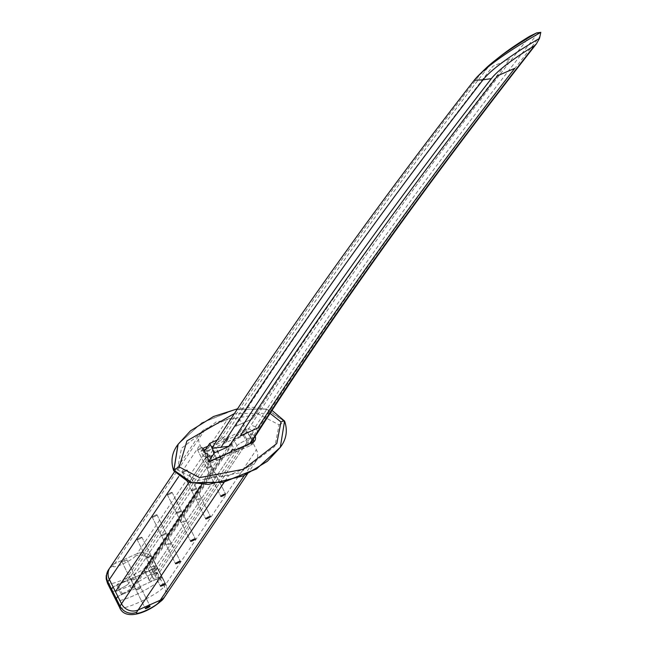 <?xml version="1.0" encoding="UTF-8"?>
<svg xmlns="http://www.w3.org/2000/svg" width="647" height="647" viewBox="0 0 647 647"><rect width="100%" height="100%" fill="white"/><g stroke="black" fill="none" stroke-linecap="round" stroke-linejoin="round"><path stroke-width="0.49" stroke-dasharray="3.23 2.43" d="M141.871 537.422A2.661 0.437 153.4 0 0 141.911 537.261A2.661 0.437 153.4 0 0 139.331 538.061A2.661 0.437 153.4 0 0 137.148 539.647A2.661 0.437 153.4 0 0 139.388 539.016A2.661 0.437 153.4 0 0 141.871 537.422M151.131 555.919A2.661 0.437 153.4 0 0 151.172 555.757A2.661 0.437 153.4 0 0 148.592 556.557A2.661 0.437 153.4 0 0 146.408 558.143A2.661 0.437 153.4 0 0 148.648 557.512A2.661 0.437 153.4 0 0 151.131 555.919M156.97 514.996A2.661 0.437 153.4 0 0 157.011 514.842A2.661 0.437 153.4 0 0 154.431 515.643A2.661 0.437 153.4 0 0 152.247 517.228A2.661 0.437 153.4 0 0 154.487 516.589A2.661 0.437 153.4 0 0 156.97 514.996M166.23 533.492A2.661 0.437 153.4 0 0 166.271 533.338A2.661 0.437 153.4 0 0 163.699 534.131A2.661 0.437 153.4 0 0 161.507 535.724A2.661 0.437 153.4 0 0 163.748 535.085A2.661 0.437 153.4 0 0 166.23 533.492M172.078 492.569A2.661 0.437 153.4 0 0 172.118 492.416A2.661 0.437 153.4 0 0 169.538 493.216A2.661 0.437 153.4 0 0 167.355 494.801A2.661 0.437 153.4 0 0 169.587 494.162A2.661 0.437 153.4 0 0 172.078 492.569M181.338 511.065A2.661 0.437 153.4 0 0 181.378 510.912A2.661 0.437 153.4 0 0 178.798 511.712A2.661 0.437 153.4 0 0 176.615 513.297A2.661 0.437 153.4 0 0 178.855 512.659A2.661 0.437 153.4 0 0 181.338 511.065M187.177 470.151A2.661 0.437 153.4 0 0 187.218 469.989A2.661 0.437 153.4 0 0 184.638 470.79A2.661 0.437 153.4 0 0 182.454 472.375A2.661 0.437 153.4 0 0 184.694 471.736A2.661 0.437 153.4 0 0 187.177 470.151M196.437 488.639A2.661 0.437 153.4 0 0 196.478 488.485A2.661 0.437 153.4 0 0 193.898 489.286A2.661 0.437 153.4 0 0 191.714 490.871A2.661 0.437 153.4 0 0 193.954 490.232A2.661 0.437 153.4 0 0 196.437 488.639M243.49 435.56L248.238 445.031L248.99 443.907L244.251 434.436A12.584 2.078 153.4 0 0 230.922 442.685L144.839 570.517A12.584 2.078 153.4 0 0 144.645 571.261A12.584 2.078 153.4 0 0 153.63 568.988L156.008 573.727L156.76 572.603L156.008 573.727L159.688 572.094L250.308 437.542L246.62 439.176L245.868 440.292A8.387 1.383 153.4 0 0 236.98 445.791L150.897 573.622A8.387 1.383 153.4 0 0 150.767 574.115A8.387 1.383 -26.6 0 1 150.897 573.622L236.98 445.791A8.387 1.383 -26.6 0 1 245.868 440.292L246.62 439.176L250.308 437.542L159.696 572.094L156.008 573.727L158.378 578.458L162.065 576.833L117.819 596.38L121.507 594.755L119.129 590.015L115.449 591.641L119.129 590.015L119.889 588.891L119.129 590.015L116.759 585.284A12.584 2.078 153.4 0 0 130.087 577.027L216.171 449.204A12.584 2.078 153.4 0 0 216.365 448.46A12.584 2.078 153.4 0 0 207.38 450.733L206.619 451.849A8.387 1.383 -26.6 0 1 212.612 450.336A8.387 1.383 -26.6 0 1 212.483 450.838L126.4 578.661A8.387 1.383 -26.6 0 1 117.519 584.16L116.759 585.284L153.63 568.988L154.39 567.872A8.387 1.383 -26.6 0 1 148.398 569.384A8.387 1.383 -26.6 0 1 148.527 568.883L234.61 441.06A8.387 1.383 -26.6 0 1 243.49 435.56L244.251 434.436L203.692 452.358L204.331 451.404M216.769 458.391A12.584 2.078 -26.6 0 1 221.104 457.93A12.584 2.078 -26.6 0 1 220.918 458.674L134.827 586.497A12.584 2.078 -26.6 0 1 121.507 594.755L122.259 593.631L119.889 588.891A8.387 1.383 153.4 0 0 128.769 583.392A8.387 1.383 -26.6 0 1 119.889 588.891L117.519 584.16M122.259 593.631A8.387 1.383 153.4 0 0 131.139 588.131L217.23 460.308A8.387 1.383 153.4 0 0 217.352 459.807A8.387 1.383 153.4 0 0 211.367 461.319L208.997 456.588L209.749 455.464L206.061 457.097L189.061 482.338L206.061 457.089L209.749 455.464L208.997 456.588A8.387 1.383 -26.6 0 1 214.982 455.067A8.387 1.383 -26.6 0 1 214.861 455.569L128.769 583.392L214.861 455.569A8.387 1.383 153.4 0 0 214.982 455.067A8.387 1.383 153.4 0 0 208.997 456.588L206.619 451.849M209.749 455.464L212.119 460.195L209.749 455.464M248.238 445.031A8.387 1.383 153.4 0 0 239.35 450.53L153.266 578.353A8.387 1.383 153.4 0 0 153.137 578.855A8.387 1.383 153.4 0 0 159.13 577.342L156.76 572.603A8.387 1.383 -26.6 0 1 150.767 574.115A8.387 1.383 153.4 0 0 156.76 572.603L154.39 567.872M205.859 449.139L222.964 441.586L225.811 442.58L226.806 439.887L244.065 432.261A5.451 5.16 -146 0 1 251.262 434.954L250.308 437.542L244.234 425.411A12.584 11.913 34 0 0 227.615 419.199L137.002 553.751A12.584 11.913 -146 0 1 153.614 559.962A12.584 11.913 34 0 0 136.994 553.751L114.875 563.529L136.994 553.751L135.49 555.991A12.584 11.913 -146 0 1 152.102 562.203A25.168 4.157 -26.6 0 1 128.632 577.253A25.168 4.157 -26.6 0 1 107.475 583.246M109.998 567.597A12.584 11.913 -146 0 1 114.875 563.529A12.584 11.913 34 0 0 110.087 567.468M135.49 555.991A12.584 2.078 -26.6 0 1 122.162 564.249A12.584 2.078 -26.6 0 1 113.362 565.769L205.487 428.977A12.584 11.913 34 0 0 200.61 433.045A12.584 11.913 34 0 0 199.988 444.958L212.135 469.229A12.584 11.913 34 0 0 228.755 475.44L224.161 482.25M205.487 428.977L227.615 419.199M159.13 577.342L158.378 578.458L153.63 568.988L157.318 567.362L162.065 576.833L160.553 579.073L162.065 576.833L165.769 584.233L153.614 559.962L152.102 562.203L155.814 569.603A25.168 4.157 -26.6 0 1 132.336 584.653A25.168 4.157 -26.6 0 1 111.179 590.646A25.168 4.157 -26.6 0 0 132.336 584.653A25.168 4.157 -26.6 0 0 155.814 569.603L157.318 567.362L153.614 559.962L244.234 425.411M206.862 468.282A2.661 0.437 153.4 0 0 206.822 468.444A2.661 0.437 153.4 0 0 209.054 467.813A2.661 0.437 153.4 0 0 211.545 466.22A2.661 0.437 153.4 0 0 211.585 466.058A2.661 0.437 153.4 0 0 209.345 466.689A2.661 0.437 153.4 0 0 206.862 468.282M202.276 447.724A2.661 0.437 153.4 0 0 202.317 447.562A2.661 0.437 153.4 0 0 199.745 448.363A2.661 0.437 153.4 0 0 197.553 449.948A2.661 0.437 153.4 0 0 199.794 449.317A2.661 0.437 153.4 0 0 202.276 447.724M123.949 561.596A2.661 0.437 153.4 0 0 126.804 559.687A2.661 0.437 153.4 0 0 124.903 560.173A2.661 0.437 153.4 0 0 122.04 562.073A2.661 0.437 153.4 0 0 123.949 561.596A2.661 0.437 153.4 0 0 126.804 559.687A2.661 0.437 153.4 0 0 124.232 560.488A2.661 0.437 153.4 0 0 122.04 562.073A2.661 0.437 153.4 0 0 123.949 561.596M154.148 516.743A2.661 0.437 153.4 0 0 157.011 514.842A2.661 0.437 153.4 0 0 155.11 515.319A2.661 0.437 153.4 0 0 152.247 517.228A2.661 0.437 153.4 0 0 154.148 516.743M139.048 539.169A2.661 0.437 153.4 0 0 141.911 537.261A2.661 0.437 153.4 0 0 140.011 537.746A2.661 0.437 153.4 0 0 137.148 539.647A2.661 0.437 153.4 0 0 139.048 539.169M151.188 567.459A2.661 0.437 -26.6 0 1 153.679 565.866A2.661 0.437 -26.6 0 1 155.911 565.227A2.661 0.437 -26.6 0 1 153.727 566.812A2.661 0.437 -26.6 0 1 151.147 567.613A2.661 0.437 -26.6 0 1 151.188 567.459M166.295 545.033A2.661 0.437 -26.6 0 1 168.778 543.44A2.661 0.437 -26.6 0 1 171.018 542.801A2.661 0.437 -26.6 0 1 168.835 544.394A2.661 0.437 -26.6 0 1 166.255 545.186A2.661 0.437 -26.6 0 1 166.295 545.033M181.395 522.606A2.661 0.437 -26.6 0 1 183.877 521.013A2.661 0.437 -26.6 0 1 186.118 520.382A2.661 0.437 -26.6 0 1 183.934 521.967A2.661 0.437 -26.6 0 1 181.354 522.768A2.661 0.437 -26.6 0 1 181.395 522.606M196.502 500.18A2.661 0.437 -26.6 0 1 198.985 498.586A2.661 0.437 -26.6 0 1 201.225 497.955A2.661 0.437 -26.6 0 1 199.033 499.541A2.661 0.437 -26.6 0 1 196.462 500.341A2.661 0.437 -26.6 0 1 196.502 500.18M211.367 461.319L212.119 460.195M165.236 596.008A12.584 11.913 34 0 0 165.769 584.233A12.584 11.913 -146 0 1 165.139 596.146M244.259 475.488L250.874 465.662A12.584 11.913 34 0 0 255.759 461.594A12.584 11.913 34 0 0 256.382 449.681L252.775 442.475M207.792 446.268L224.897 438.715L227.744 439.709L228.739 437.016L245.997 429.39A5.451 5.16 -146 0 1 253.195 432.083L250.308 437.542L252.039 441.003M253.478 442.055A5.451 5.16 -146 0 1 250.656 445.435L233.405 453.054L230.558 452.051L235.031 450.077M250.874 465.662L228.755 475.44M119.63 607.517A25.168 4.157 153.4 0 0 140.787 601.524A25.168 4.157 153.4 0 0 164.257 586.473L160.553 579.073A25.168 4.157 -26.6 0 1 137.083 594.124A25.168 4.157 -26.6 0 1 115.926 600.117A25.168 4.157 153.4 0 0 137.083 594.124A25.168 4.157 153.4 0 0 160.553 579.073L155.814 569.603L157.318 567.362L113.071 586.91L116.759 585.284L121.507 594.755L158.378 578.458A12.584 2.078 -26.6 0 1 149.392 580.731A12.584 2.078 -26.6 0 1 149.578 579.979L144.839 570.517M216.284 475.691A2.661 0.437 -26.6 0 1 213.801 477.276A2.661 0.437 -26.6 0 1 211.561 477.915A2.661 0.437 -26.6 0 1 211.601 477.753A2.661 0.437 -26.6 0 1 214.084 476.16A2.661 0.437 -26.6 0 1 216.324 475.529A2.661 0.437 -26.6 0 1 216.284 475.691M200.416 448.047A2.661 0.437 -26.6 0 1 202.317 447.562A2.661 0.437 -26.6 0 1 200.133 449.147A2.661 0.437 -26.6 0 1 197.553 449.948A2.661 0.437 -26.6 0 1 200.416 448.047M177.31 469.795L181.492 448.266L216.276 421.868L258.622 414.129L279.059 424.836L274.87 446.365L240.094 472.771L197.747 480.511L177.31 469.795A5.03 0.833 -26.6 0 1 173.711 470.709M270.098 413.376L234.489 413.473M252.241 434.671L254.975 435.633A5.451 5.16 -146 0 1 255.233 436.248M233.405 453.054L235.338 450.183M230.445 452.342L229.564 454.752L231.497 451.881M229.564 454.752L207.517 464.489L209.45 461.618M207.517 464.489L205.107 459.685L207.04 456.814M205.107 459.685L207.994 454.218M206.061 457.089L203.328 456.135L205.261 453.264M203.328 456.135L200.918 451.323L202.851 448.452M222.964 441.586L224.897 438.715M200.918 451.323L203.684 450.102M225.811 442.58L227.744 439.709M226.806 439.887L228.739 437.016M251.262 434.954L253.195 432.083M250.308 437.542L253.042 438.504L254.975 435.633M253.042 438.504A5.451 5.16 -146 0 1 253.3 439.119M184.355 471.889A2.661 0.437 153.4 0 0 187.218 469.989A2.661 0.437 153.4 0 0 185.317 470.466A2.661 0.437 153.4 0 0 182.454 472.375A2.661 0.437 153.4 0 0 184.355 471.889M497.583 75.756L514.721 68.364M149.271 556.242A2.661 0.437 153.4 0 0 146.408 558.143A2.661 0.437 153.4 0 0 148.988 557.342A2.661 0.437 153.4 0 0 151.172 555.757A2.661 0.437 153.4 0 0 149.271 556.242M154.01 565.713A2.661 0.437 153.4 0 0 151.147 567.613A2.661 0.437 153.4 0 0 153.727 566.812A2.661 0.437 153.4 0 0 155.911 565.227A2.661 0.437 153.4 0 0 154.01 565.713M134.164 578.669A2.661 0.437 153.4 0 0 131.309 580.569A2.661 0.437 153.4 0 0 133.88 579.769A2.661 0.437 153.4 0 0 136.072 578.183A2.661 0.437 153.4 0 0 134.164 578.669A2.661 0.437 153.4 0 0 131.309 580.569A2.661 0.437 153.4 0 0 133.209 580.092A2.661 0.437 153.4 0 0 136.072 578.183A2.661 0.437 153.4 0 0 134.164 578.669M138.911 588.139A2.661 0.437 153.4 0 0 136.048 590.04A2.661 0.437 153.4 0 0 138.628 589.239A2.661 0.437 153.4 0 0 140.811 587.654A2.661 0.437 153.4 0 0 138.911 588.139A2.661 0.437 -26.6 0 1 140.811 587.654A2.661 0.437 -26.6 0 1 137.948 589.563A2.661 0.437 -26.6 0 1 136.048 590.04A2.661 0.437 -26.6 0 1 138.911 588.139M164.37 533.815A2.661 0.437 153.4 0 0 161.507 535.724A2.661 0.437 153.4 0 0 164.087 534.923A2.661 0.437 153.4 0 0 166.271 533.338A2.661 0.437 153.4 0 0 164.37 533.815M169.118 543.286A2.661 0.437 153.4 0 0 166.255 545.186A2.661 0.437 153.4 0 0 168.835 544.394A2.661 0.437 153.4 0 0 171.018 542.801A2.661 0.437 153.4 0 0 169.118 543.286M179.478 511.389A2.661 0.437 153.4 0 0 176.615 513.297A2.661 0.437 153.4 0 0 179.195 512.497A2.661 0.437 153.4 0 0 181.378 510.912A2.661 0.437 153.4 0 0 179.478 511.389M184.217 520.859A2.661 0.437 153.4 0 0 181.354 522.768A2.661 0.437 153.4 0 0 183.934 521.967A2.661 0.437 153.4 0 0 186.118 520.382A2.661 0.437 153.4 0 0 184.217 520.859M194.577 488.962A2.661 0.437 153.4 0 0 191.714 490.871A2.661 0.437 153.4 0 0 194.294 490.07A2.661 0.437 153.4 0 0 196.478 488.485A2.661 0.437 153.4 0 0 194.577 488.962M199.316 498.433A2.661 0.437 153.4 0 0 196.462 500.341A2.661 0.437 153.4 0 0 199.033 499.541A2.661 0.437 153.4 0 0 201.225 497.955A2.661 0.437 153.4 0 0 199.316 498.433M209.677 466.536A2.661 0.437 153.4 0 0 206.822 468.444A2.661 0.437 153.4 0 0 209.393 467.644A2.661 0.437 153.4 0 0 211.585 466.058A2.661 0.437 153.4 0 0 209.677 466.536M214.424 476.006A2.661 0.437 153.4 0 0 211.561 477.915A2.661 0.437 153.4 0 0 214.141 477.114A2.661 0.437 153.4 0 0 216.324 475.529A2.661 0.437 153.4 0 0 214.424 476.006M509.982 58.893L492.844 66.285A21787.838 3596.026 153.4 0 0 235.613 426.341L252.985 418.617A21768.121 3592.775 -26.6 0 1 509.982 58.893L492.844 66.285M235.613 426.341L252.985 418.617M251.028 442.499A3.356 3.178 -146 0 0 251.198 439.321L249.418 435.771A3.356 3.178 -146 0 0 244.987 434.113L244.251 434.436L248.99 443.907M217.166 440.081L224.517 436.814A21794.753 3597.174 -26.6 0 1 486.609 69.164A109.06 18.003 -26.6 0 1 500.212 56.362M474.227 80.26L480.309 74.3A21803.148 3598.557 -26.6 0 0 218.12 442.079L224.517 436.814M486.609 69.164L480.309 74.3A117.447 19.386 -26.6 0 1 485.145 68.986M255.46 426.802L251.028 425.152A21764.554 3592.184 -26.6 0 1 529.739 36.232M249.418 435.771L255.46 426.794L257.239 430.344A21761.198 3591.634 -26.6 0 1 540.116 36.143M257.102 433.474L257.239 430.352L251.198 439.321M149.578 579.979L235.67 452.156A12.584 2.078 -26.6 0 1 243.879 446.406M209.353 461.424L208.431 461.829L203.692 452.358M208.431 461.829L209.078 460.874M218.12 442.079L211.998 448.136M169.255 494.316A2.661 0.437 153.4 0 0 172.118 492.416A2.661 0.437 153.4 0 0 170.21 492.893A2.661 0.437 153.4 0 0 167.355 494.801A2.661 0.437 153.4 0 0 169.255 494.316M121.523 603.78A12.584 11.913 34 0 0 138.135 609.992M131.139 588.131L126.4 578.661M217.23 460.308L212.483 450.838M153.266 578.353L148.527 568.883M239.35 450.53L234.61 441.06M178.548 476.79L199.988 444.958M212.135 469.229L201.88 484.457M163.634 598.386A12.584 11.913 34 0 0 164.257 586.473L256.382 449.681M279.059 424.836A5.03 0.833 153.4 0 0 284.389 421.537L266.24 409.066L234.99 409.608L201.67 422.968L178.127 444.254L201.783 422.79L235.112 409.43L266.362 408.888L284.51 421.359M280.297 447.328L284.389 421.537M244.065 432.261L245.997 429.39M250.656 445.435L252.589 442.564M244.987 434.113L251.028 425.144M255.46 426.794A21761.198 3591.634 -26.6 0 1 538.336 32.593M235.67 452.156L230.922 442.685M134.827 586.497L130.087 577.027M220.918 458.674L216.171 449.204M113.362 565.769A12.584 11.913 34 0 0 108.486 569.837M137.148 539.647L160.416 586.109L137.148 539.647M141.911 537.261L165.179 583.723L141.911 537.261M152.247 517.228L175.515 563.683L152.247 517.228M157.011 514.842L180.278 561.297L157.011 514.842M167.355 494.801L190.614 541.264L167.355 494.801M172.118 492.416L195.378 538.878L172.118 492.416M182.454 472.375L205.722 518.837L182.454 472.375M187.218 469.989L210.485 516.452L187.218 469.989M212.612 450.336L217.352 459.807M148.398 569.384L153.137 578.855M174.399 471.962L200.61 433.045M197.553 449.948L220.821 496.411L197.553 449.948M202.317 447.562L225.585 494.025L202.317 447.562M122.04 562.073L145.308 608.536L122.04 562.073M126.804 559.687L150.072 606.15L126.804 559.687M247.38 474.033L255.759 461.594M272.023 410.416L253.648 407.238L237.562 408.799M252.767 443.672L254.7 440.801M149.392 580.731L144.645 571.261M221.104 457.93L216.365 448.46"/><path stroke-width="0.97" d="M224.161 482.25L138.135 609.992L160.262 600.214A12.584 11.913 34 0 0 165.147 596.146A12.584 11.913 -146 0 1 160.262 600.214L138.143 609.992A12.584 11.913 34 0 0 138.143 609.992A12.584 11.913 -146 0 1 121.523 603.78L115.441 591.649L189.061 482.338L115.441 591.649L109.375 579.51A12.584 11.913 -146 0 1 109.998 567.597A12.584 11.913 34 0 0 109.367 579.51L178.548 476.79M147.209 608.059A2.661 0.437 153.4 0 0 150.072 606.15A2.661 0.437 153.4 0 0 147.492 606.951A2.661 0.437 153.4 0 0 145.308 608.536A2.661 0.437 153.4 0 0 147.209 608.059A2.661 0.437 -26.6 0 1 145.308 608.536A2.661 0.437 -26.6 0 1 147.492 606.951A2.661 0.437 -26.6 0 1 150.072 606.15A2.661 0.437 -26.6 0 1 147.209 608.059M177.415 563.205A2.661 0.437 153.4 0 0 180.278 561.297A2.661 0.437 153.4 0 0 177.699 562.097A2.661 0.437 153.4 0 0 175.515 563.683A2.661 0.437 153.4 0 0 177.415 563.205M162.316 585.632A2.661 0.437 153.4 0 0 165.179 583.723A2.661 0.437 153.4 0 0 162.599 584.524A2.661 0.437 153.4 0 0 160.416 586.109A2.661 0.437 153.4 0 0 162.316 585.632M160.456 585.956A2.661 0.437 -26.6 0 1 162.939 584.362A2.661 0.437 -26.6 0 1 165.179 583.723A2.661 0.437 -26.6 0 1 162.987 585.309A2.661 0.437 -26.6 0 1 160.416 586.109A2.661 0.437 -26.6 0 1 160.456 585.956M175.555 563.529A2.661 0.437 -26.6 0 1 178.038 561.936A2.661 0.437 -26.6 0 1 180.278 561.297A2.661 0.437 -26.6 0 1 178.095 562.882A2.661 0.437 -26.6 0 1 175.515 563.683A2.661 0.437 -26.6 0 1 175.555 563.529M190.655 541.102A2.661 0.437 -26.6 0 1 193.146 539.509A2.661 0.437 -26.6 0 1 195.378 538.878A2.661 0.437 -26.6 0 1 193.194 540.463A2.661 0.437 -26.6 0 1 190.614 541.264A2.661 0.437 -26.6 0 1 190.655 541.102M205.762 518.676A2.661 0.437 -26.6 0 1 208.245 517.082A2.661 0.437 -26.6 0 1 210.485 516.452A2.661 0.437 -26.6 0 1 208.302 518.037A2.661 0.437 -26.6 0 1 205.722 518.837A2.661 0.437 -26.6 0 1 205.762 518.676M252.039 441.003L252.775 442.475M216.769 458.391A12.584 2.078 -26.6 0 0 212.119 460.195L230.558 452.051L232.491 449.18L231.497 451.881L209.45 461.618L207.04 456.814L207.994 454.218L205.261 453.264L202.851 448.452L207.792 446.268M235.031 450.077L249.726 443.583L255.767 434.614L257.102 433.474C336.707 309.517 429.81 179.623 536.428 43.81M220.862 496.249A2.661 0.437 -26.6 0 1 223.344 494.656A2.661 0.437 -26.6 0 1 225.585 494.025A2.661 0.437 -26.6 0 1 223.401 495.61A2.661 0.437 -26.6 0 1 220.821 496.411A2.661 0.437 -26.6 0 1 220.862 496.249M223.684 494.502A2.661 0.437 -26.6 0 1 225.585 494.025A2.661 0.437 -26.6 0 1 222.722 495.925A2.661 0.437 -26.6 0 1 220.821 496.411A2.661 0.437 -26.6 0 1 223.684 494.502M234.489 413.473L186.943 440.866L179.243 466.924L199.608 477.632L243.458 469.269L276.779 443.543L280.992 421.965L270.098 413.376M255.233 436.248A5.451 5.16 -146 0 1 252.589 442.564L235.338 450.183L232.491 449.18M203.684 450.102L205.859 449.139M253.3 439.119A5.451 5.16 -146 0 1 253.478 442.055M207.622 518.352A2.661 0.437 153.4 0 0 210.485 516.452A2.661 0.437 153.4 0 0 207.905 517.252A2.661 0.437 153.4 0 0 205.722 518.837A2.661 0.437 153.4 0 0 207.622 518.352M257.724 428.088L240.36 435.803A21787.838 3596.026 -26.6 0 1 497.583 75.756L514.721 68.364A21768.121 3592.775 153.4 0 0 257.724 428.088L240.36 435.803M119.63 607.517L115.926 600.117A25.168 4.157 -26.6 0 1 116.306 598.621A25.168 4.157 153.4 0 0 115.926 600.117L111.179 590.646A25.168 4.157 -26.6 0 1 111.567 589.15L113.079 586.91L109.367 579.51L107.863 581.758L111.567 589.15L113.071 586.91L121.523 603.78L120.01 606.021A25.168 4.157 153.4 0 0 119.63 607.517C125.744 622.932 153.234 610.105 163.634 598.386L165.147 596.146A12.584 11.913 34 0 0 165.236 596.008M204.331 451.404L209.733 443.389L217.166 440.081M494.955 60.503L500.212 56.362A109.06 18.003 -26.6 0 1 529.739 36.232L536.759 32.86A117.447 19.386 -26.6 0 0 494.955 60.503A117.447 19.386 -26.6 0 0 485.145 68.986L479.427 74.567A126.019 20.801 -26.6 0 1 540.795 32.358L539.517 38.367A117.447 19.386 -26.6 0 0 483.058 79.799L474.227 80.26A126.019 20.801 -26.6 0 1 479.427 74.567M536.759 32.86L540.803 32.35M257.069 433.53L251.028 442.499A3.356 3.178 -146 0 1 249.726 443.583M243.879 446.406A12.584 2.078 -26.6 0 1 248.99 443.907M138.143 609.992L136.63 612.232A12.584 11.913 -146 0 1 120.01 606.021L116.306 598.621L117.819 596.38L116.306 598.621L111.567 589.15A25.168 4.157 -26.6 0 0 111.179 590.646L107.475 583.246A25.168 4.157 -26.6 0 1 107.863 581.758A12.584 11.913 34 0 1 108.486 569.837L174.399 471.962M212.119 460.195L209.353 461.424M209.733 443.389L214.472 452.86L229.256 446.284A21794.753 3597.174 -26.6 0 1 491.348 78.635A109.06 18.003 -26.6 0 1 534.487 45.694L536.428 43.818L539.517 38.367M212.022 448.193L229.256 446.284M209.078 460.874L214.472 452.86M211.941 448.193A21811.721 3599.973 -26.6 0 1 474.227 80.26M220.878 447.587A21803.148 3598.557 -26.6 0 1 483.058 79.799L491.348 78.635M192.523 540.779A2.661 0.437 153.4 0 0 195.378 538.878A2.661 0.437 153.4 0 0 192.806 539.671A2.661 0.437 153.4 0 0 190.614 541.264A2.661 0.437 153.4 0 0 192.523 540.779M201.88 484.457L121.523 603.78M136.63 612.232A12.584 2.078 153.4 0 0 145.429 610.711A12.584 2.078 153.4 0 0 158.758 602.454L244.259 475.488M280.191 447.489L267.381 461.287L243.579 475.796L208.48 484.449L188.956 482.306L173.711 470.709A5.03 0.833 -26.6 0 1 173.792 470.409L191.941 482.872L223.191 482.338L256.511 468.978L280.175 447.506M173.711 470.709C170.452 461.19 171.876 452.439 177.99 444.457L173.792 470.409M280.992 421.965A5.03 0.833 -26.6 0 1 284.591 421.06A5.03 0.833 -26.6 0 1 284.51 421.359L280.313 447.312L256.633 468.8L223.304 482.161L192.062 482.694L173.906 470.223L178.127 444.254M280.313 447.312L280.297 447.328C286.419 439.329 287.85 430.578 284.591 421.06L272.023 410.416M179.243 466.924A5.03 0.833 153.4 0 0 173.906 470.223M255.767 434.614A21764.554 3592.184 -26.6 0 1 534.487 45.694M158.758 602.454A12.584 11.913 34 0 0 163.634 598.386M165.139 596.146L247.38 474.033M237.562 408.799L213.502 416.522L190.461 430.862L178.111 444.279M107.475 583.246L106.189 578.919L106.221 575.693L108.486 569.837"/></g></svg>
